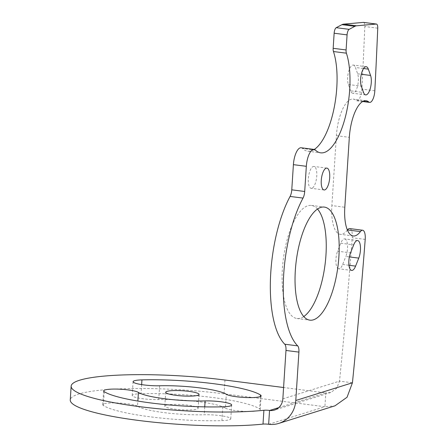 <?xml version="1.0" encoding="UTF-8"?>
<svg xmlns="http://www.w3.org/2000/svg" width="448" height="448" viewBox="0 0 448 448"><rect width="100%" height="100%" fill="white"/><g stroke="black" fill="none" stroke-linecap="round" stroke-linejoin="round"><path stroke-width="0.34" stroke-dasharray="2.24 1.68" d="M363.647 22.439A5.068 1.87 -82.7 0 1 364.806 26.516A2279.777 841.389 -82.7 0 1 361.883 89.158A10.13 3.741 -82.7 0 1 356.709 100.75A10.13 3.741 -82.7 0 1 355.874 100.352A32.928 12.152 -82.7 0 0 353.147 99.07A32.928 12.152 -82.7 0 0 336.398 135.671L331.873 205.593L344.809 207.245M301.129 147.762A15.198 5.611 -82.7 0 1 302.529 148.484A56.997 21.034 97.3 0 0 307.776 151.189A56.997 21.034 97.3 0 0 314.266 149.447M349.709 228.581A10.13 3.741 -82.7 0 1 352.274 237.754A2279.777 841.389 -82.7 0 1 339.5 381.13L352.43 382.782M347.402 230.048A32.928 12.152 -82.7 0 1 340.284 234.321A32.928 12.152 -82.7 0 1 331.873 205.593M317.503 209.037A56.997 21.034 97.3 0 0 311.394 205.43A56.997 21.034 97.3 0 0 307.81 205.778A56.997 21.034 97.3 0 0 282.778 264.046A56.997 21.034 97.3 0 0 296.957 318.5A56.997 21.034 97.3 0 0 300.541 318.153A56.997 21.034 97.3 0 0 303.778 316.54M311.847 188.244A11.021 4.066 -82.7 0 1 311.153 188.311A11.021 4.066 -82.7 0 1 308.414 177.783A11.021 4.066 -82.7 0 1 313.253 166.516A11.021 4.066 -82.7 0 1 313.947 166.449A11.021 4.066 -82.7 0 1 316.686 176.977A11.021 4.066 -82.7 0 1 311.847 188.244M357.622 240.554L344.691 238.907A11.021 4.066 -82.7 0 0 340.766 243.208L337.602 251.21L350.538 252.862M344.691 238.907A11.021 4.066 -82.7 0 1 347.514 245.207A11.021 4.066 -82.7 0 1 345.822 256.463L349.367 256.917M351.669 270.424L338.738 268.772A11.021 4.066 -82.7 0 0 342.664 264.466L345.822 256.463M338.738 268.772A11.021 4.066 -82.7 0 1 335.91 262.466A11.021 4.066 -82.7 0 1 337.602 251.21M365.669 94.892L352.733 93.24A11.021 4.066 -82.7 0 0 357.532 86.195A11.021 4.066 -82.7 0 0 357.638 73.791L355.398 67.474L363.569 68.516M352.733 93.24A11.021 4.066 -82.7 0 1 350.622 90.826L363.552 92.478M366.223 66.713L353.287 65.061A11.021 4.066 -82.7 0 0 348.494 72.106A11.021 4.066 -82.7 0 0 348.387 84.51L350.622 90.826M353.287 65.061A11.021 4.066 -82.7 0 1 355.398 67.474M282.85 398.849L339.5 381.13L336.778 388.226L330.781 392.442L325.808 392.902L324.912 406.728L334.97 405.826M268.772 424.29L324.912 406.728L224.067 393.854A111.457 17.293 3.7 0 0 70.258 399.98M137.525 406.235A17.73 2.75 3.7 0 0 118.216 402.993A17.73 2.75 3.7 0 0 102.738 404.723A17.73 2.75 3.7 0 0 103.342 405.502A81.06 12.578 3.7 0 0 221.917 420.638A17.73 2.75 3.7 0 0 230.765 418.841A17.73 2.75 3.7 0 0 221.995 415.878A17.73 2.75 3.7 0 0 204.226 414.747A45.595 7.073 3.7 0 1 137.525 406.235L137.861 401.061M225.439 408.117A17.73 2.75 3.7 0 0 244.748 411.359A17.73 2.75 3.7 0 0 260.226 409.623A17.73 2.75 3.7 0 0 259.622 408.845A81.06 12.578 3.7 0 0 141.047 393.708A17.73 2.75 3.7 0 0 132.199 395.511A17.73 2.75 3.7 0 0 140.969 398.474A17.73 2.75 3.7 0 0 158.738 399.599A45.595 7.073 3.7 0 1 225.439 408.117L226.33 394.285M166.068 405.205A16.716 2.593 3.7 0 0 164.797 406.095A16.716 2.593 3.7 0 0 178.142 409.511A16.716 2.593 3.7 0 0 196.896 409.142A16.716 2.593 3.7 0 0 198.167 408.257A16.716 2.593 3.7 0 0 184.822 404.841A16.716 2.593 3.7 0 0 166.068 405.205M278.734 407.624L325.808 392.902L283.584 387.509M377.742 28.168L364.806 26.516M374.819 90.81L361.883 89.158M363.121 101.282L355.874 100.352M336.398 135.671L349.328 137.323M365.21 239.4L352.274 237.754M315.465 150.136L302.529 148.484M224.963 380.027L224.067 393.854M260.422 396.491L259.622 408.845M159.634 385.773L158.738 399.599M141.641 384.608L141.047 393.708M104.233 391.675L103.342 405.502M204.736 406.868L204.226 414.747M222.807 406.812L221.917 420.638M357.638 73.791L361.301 74.262M348.387 84.51L361.318 86.162M340.766 243.208L353.702 244.86M342.664 264.466L348.953 265.272M362.684 101.511L356.709 100.75M366.083 100.722L353.147 99.07M353.22 235.973L340.284 234.321M330.781 392.442L274.512 410.038M307.776 151.189L320.712 152.841M164.797 406.095L165.693 392.269M198.167 408.257L199.058 394.425M260.226 409.623L261.117 395.797M132.199 395.511L133.095 381.679M102.738 404.723L103.634 390.897M230.765 418.841L231.661 405.009M296.957 318.5L309.893 320.152M311.394 205.43L324.324 207.082M324.089 189.963L311.153 188.311M326.878 168.101L313.947 166.449"/><path stroke-width="0.67" d="M314.266 149.447A56.997 21.034 97.3 0 0 334.247 107.324A56.997 21.034 97.3 0 0 333.458 51.531A5.068 1.87 -82.7 0 1 333.166 48.306L334.141 33.225A5.068 1.87 -82.7 0 1 336.23 27.692L341.93 24.668A25.329 9.346 -82.7 0 1 343.616 24.142L363.345 22.4A5.068 1.87 -82.7 0 1 363.496 22.4A5.068 1.87 -82.7 0 1 363.647 22.439M293.401 164.657A15.198 5.611 -82.7 0 1 301.129 147.762L314.065 149.414A15.198 5.611 97.3 0 0 306.331 166.303L293.401 164.657L291.771 189.829L304.702 191.481A7.599 2.806 -82.7 0 1 303.027 198.089A87.394 32.256 -82.7 0 0 283.394 280.448A87.394 32.256 -82.7 0 0 297.696 345.867A7.599 2.806 -82.7 0 1 298.917 352.111L295.786 400.495A27.401 25.11 -107.4 0 1 278.701 423.427A27.401 25.11 -107.4 0 1 268.772 424.29L268.649 424.273A5.068 0.784 3.7 0 0 263.004 424.105A111.457 17.293 3.7 0 1 138.897 420.493A111.457 17.293 3.7 0 1 70.258 399.98L71.154 386.154A111.457 17.293 3.7 0 0 139.787 406.666A111.457 17.293 3.7 0 0 263.9 410.278A5.068 0.784 -176.3 0 1 269.545 410.441L268.649 424.273M278.734 407.624L269.668 410.458A13.373 12.258 -107.4 0 0 274.512 410.038A13.373 12.258 -107.4 0 0 282.85 398.849L285.981 350.459A7.599 2.806 97.3 0 0 284.766 344.215A87.394 32.256 -82.7 0 1 270.463 278.796A87.394 32.256 -82.7 0 1 290.091 196.437A7.599 2.806 97.3 0 0 291.771 189.829M360.427 231.582L347.491 229.93A10.13 3.741 -82.7 0 1 349.709 228.581L362.645 230.233A10.13 3.741 97.3 0 0 360.427 231.582A32.928 12.152 -82.7 0 1 353.22 235.973A32.928 12.152 -82.7 0 1 344.809 207.245L349.328 137.323A32.928 12.152 -82.7 0 1 366.083 100.722A32.928 12.152 -82.7 0 1 368.805 102.004A10.13 3.741 97.3 0 0 369.645 102.402A10.13 3.741 97.3 0 0 374.819 90.81A2279.777 841.389 -82.7 0 0 377.742 28.168A5.068 1.87 97.3 0 0 376.432 24.052A5.068 1.87 97.3 0 0 376.281 24.052L363.345 22.4M303.778 316.54A56.997 21.034 97.3 0 0 325.041 264.628A56.997 21.034 97.3 0 0 317.503 209.037M278.701 423.427L334.97 405.826L347.054 397.253L352.43 382.782A2279.777 841.389 -82.7 0 0 365.21 239.4A10.13 3.741 97.3 0 0 362.645 230.233M304.702 191.481L306.331 166.303M376.281 24.052L356.546 25.794A25.329 9.346 97.3 0 0 354.861 26.32L349.166 29.344A5.068 1.87 97.3 0 0 347.077 34.871L346.097 49.952A5.068 1.87 97.3 0 0 346.394 53.183A56.997 21.034 97.3 0 1 345.346 117.079A56.997 21.034 97.3 0 1 320.712 152.841A56.997 21.034 97.3 0 1 315.465 150.136A15.198 5.611 97.3 0 0 314.065 149.414M320.74 207.43A56.997 21.034 97.3 0 0 295.714 265.698A56.997 21.034 97.3 0 0 309.893 320.152A56.997 21.034 97.3 0 0 313.477 319.805A56.997 21.034 97.3 0 0 338.503 261.537A56.997 21.034 97.3 0 0 324.324 207.082A56.997 21.034 97.3 0 0 320.74 207.43M324.783 189.896A11.021 4.066 -82.7 0 1 324.089 189.963A11.021 4.066 -82.7 0 1 321.345 179.435A11.021 4.066 -82.7 0 1 326.183 168.168A11.021 4.066 -82.7 0 1 326.878 168.101A11.021 4.066 -82.7 0 1 329.622 178.629A11.021 4.066 -82.7 0 1 324.783 189.896M370.569 75.443L368.334 69.126A11.021 4.066 -82.7 0 0 366.223 66.713A11.021 4.066 -82.7 0 0 361.424 73.758A11.021 4.066 -82.7 0 0 361.318 86.162L363.552 92.478A11.021 4.066 -82.7 0 0 365.669 94.892A11.021 4.066 -82.7 0 0 370.462 87.847A11.021 4.066 -82.7 0 0 370.569 75.443L361.301 74.262M353.702 244.86L350.538 252.862A11.021 4.066 -82.7 0 0 348.846 264.118A11.021 4.066 -82.7 0 0 351.669 270.424A11.021 4.066 -82.7 0 0 355.594 266.118L358.758 258.115A11.021 4.066 -82.7 0 0 360.45 246.859A11.021 4.066 -82.7 0 0 357.622 240.554A11.021 4.066 -82.7 0 0 353.702 244.86M283.584 387.509L224.963 380.027A111.457 17.293 3.7 0 0 71.154 386.154M166.964 391.378A16.716 2.593 3.7 0 0 165.693 392.269A16.716 2.593 3.7 0 0 179.038 395.679A16.716 2.593 3.7 0 0 197.792 395.315A16.716 2.593 3.7 0 0 199.058 394.425A16.716 2.593 3.7 0 0 185.713 391.009A16.716 2.593 3.7 0 0 166.964 391.378M226.33 394.285A17.73 2.75 3.7 0 0 245.644 397.527A17.73 2.75 3.7 0 0 261.117 395.797A17.73 2.75 3.7 0 0 260.518 395.018A81.06 12.578 3.7 0 0 141.943 379.882A17.73 2.75 3.7 0 0 133.095 381.679A17.73 2.75 3.7 0 0 141.865 384.642A17.73 2.75 3.7 0 0 159.634 385.773A45.595 7.073 3.7 0 1 226.33 394.285M205.117 400.921A45.595 7.073 3.7 0 1 138.421 392.403A17.73 2.75 3.7 0 0 119.106 389.166A17.73 2.75 3.7 0 0 103.634 390.897A17.73 2.75 3.7 0 0 104.233 391.675A81.06 12.578 3.7 0 0 222.807 406.812A17.73 2.75 3.7 0 0 231.661 405.009A17.73 2.75 3.7 0 0 222.891 402.046A17.73 2.75 3.7 0 0 205.117 400.921L204.736 406.868M368.805 102.004L363.121 101.282M285.981 350.459L298.917 352.111M284.766 344.215L297.696 345.867M290.091 196.437L303.027 198.089M346.394 53.183L333.458 51.531M346.097 49.952L333.166 48.306M347.077 34.871L334.141 33.225M349.166 29.344L336.23 27.692M354.861 26.32L341.93 24.668M356.546 25.794L343.616 24.142M352.43 382.782L295.786 400.495M263.9 410.278L263.004 424.105M260.518 395.018L260.422 396.491M141.943 379.882L141.641 384.608M138.421 392.403L137.861 401.061M363.569 68.516L368.334 69.126M348.953 265.272L355.594 266.118M349.367 256.917L358.758 258.115M369.645 102.402L362.684 101.511M376.432 24.052L363.496 22.4"/></g></svg>
